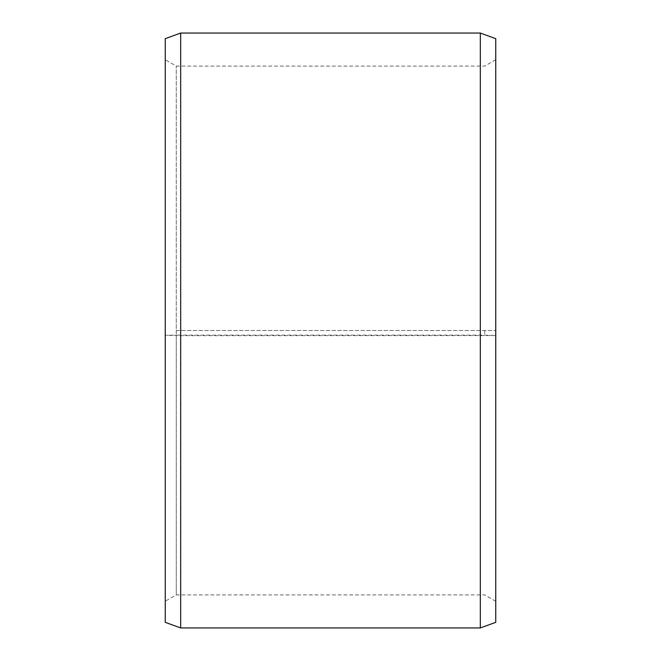 <?xml version="1.0" encoding="UTF-8"?>
<svg xmlns="http://www.w3.org/2000/svg" width="661" height="661" viewBox="0 0 661 661"><rect width="100%" height="100%" fill="white"/><g stroke="black" fill="none" stroke-linecap="round" stroke-linejoin="round"><path stroke-width="0.5" stroke-dasharray="3.31 2.48" d="M176.264 330.5L495.75 330.5L176.264 330.5L176.264 66.1L176.264 594.9L176.264 335.11L165.25 335.226L180.676 335.689L495.75 335.59L484.736 335.11L176.264 335.11M484.736 330.5L484.736 335.11M495.75 38.66L495.75 335.226M480.324 330.5L480.324 33.05M180.676 330.5L180.676 33.05M495.75 601.262L484.736 594.9L176.264 594.9L165.25 601.262L165.25 38.66M165.25 601.262L165.25 335.226M165.25 622.34L165.25 335.59M180.676 627.95L180.676 335.689M480.324 627.95L480.324 335.689M495.75 622.34L495.75 335.59M495.75 59.738L484.736 66.1L176.264 66.1L165.25 59.738"/><path stroke-width="0.99" d="M495.75 38.66L495.75 622.34L480.324 627.95L480.324 33.05L495.75 38.66M180.676 627.95L165.25 622.34L165.25 38.66L180.676 33.05L180.676 627.95L480.324 627.95M180.676 33.05L480.324 33.05"/></g></svg>
